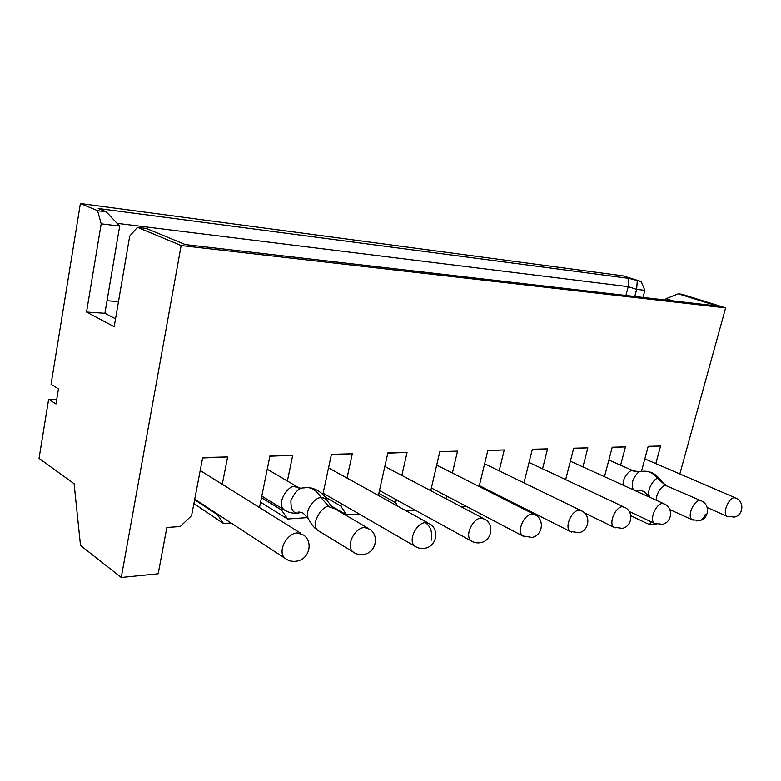 <?xml version="1.0" encoding="UTF-8"?>
<svg xmlns="http://www.w3.org/2000/svg" width="781" height="781" viewBox="0 0 781 781"><rect width="100%" height="100%" fill="white"/><g stroke="black" fill="none" stroke-linecap="round" stroke-linejoin="round"><path stroke-width="1.17" d="M641.084 281.492L623.062 275.869L80.384 203.548L97.576 210.714L106.245 211.846L98.201 208.517L628.871 278.378L641.084 281.492L644.862 290.347L643.017 297.424M665.695 300.041L666.056 298.703L678.259 293.812L682.038 294.271L725.627 307.88L679.841 473.95M666.496 522.362L665.256 523.192M56.74 399.325L48.647 399.228L55.978 403.992L58.448 388.909L51.068 384.252L80.384 203.548M48.647 399.228L39.05 458.369L74.107 483.742L80.502 545.441L121.27 577.452L181.153 245.546L137.446 227.339L129.714 236.087L114.182 326.702L86.525 312.049L101.188 223.844L97.576 210.714M101.188 223.844L119.678 226.109L106.245 211.846M117.082 223.356L628.207 286.656L628.871 278.378M625.932 295.452L628.207 286.656L636.642 289.341L637.257 280.994M634.787 296.477L636.642 289.341L644.862 290.347M181.153 245.546L725.627 307.88M678.259 293.812L717.212 305.986L185.312 244.599L146.252 228.423L137.446 227.339M121.27 577.452L158.192 573.762L166.841 527.468L180.226 526.531L191.589 515.626L202.679 457.578L227.613 456.944L222.263 484.288M216.571 513.478L223.483 523.495L231.059 522.967M259.477 507.504L269.943 455.879L292.699 455.303L287.379 481.028M281.746 508.314L281.414 509.925L287.652 518.994L307.616 517.588M322.846 494.51L331.427 454.327L352.29 453.8L347.018 478.099M341.434 503.784L340.926 506.147L346.481 514.864L359.084 513.986M378.355 495.447L387.854 452.902L407.047 452.424L401.834 475.444M396.318 499.772L395.655 502.671L397.714 506.166M405.905 510.696L415.043 510.052M430.741 490.683L439.82 451.594L457.539 451.145L452.384 473.032M446.937 496.169L446.293 498.883M461.327 506.81L466.511 506.449M479.134 486.534L487.842 450.383L504.243 449.963L499.157 470.826M493.777 492.918L493.553 493.817M512.219 503.237L513.547 502.876M523.973 482.883L532.339 449.26L547.569 448.87L542.561 468.805M565.649 479.632L573.693 448.216L587.868 447.855L582.938 466.94M604.474 476.732L612.216 447.24L625.454 446.908L620.602 465.212M641.465 471.421L648.21 446.332L660.589 446.019L655.815 463.621M650.671 521.562L649.802 524.734L656.216 524.09M649.802 524.734L630.794 515.753M118.487 301.583L107.036 300.734M115.529 318.804L104.908 313.269L86.525 312.049M104.908 313.269L119.678 226.109M672.841 300.861L666.056 298.703M194.625 499.742L216.454 514.044M202.601 457.978L227.613 456.944M193.903 503.55L223.483 523.495M261.469 497.682L281.414 509.925M269.865 456.231L292.699 455.303M260.542 502.222L287.652 518.994M325.023 496.931L340.926 506.147M331.359 454.63L352.29 453.8M330.812 505.707L346.481 514.864M378.814 493.387L395.655 502.671M387.796 453.175L407.047 452.424M439.771 451.828L457.539 451.145M487.783 450.598L504.243 449.963M532.291 449.446L547.569 448.87M573.644 448.392L587.868 447.855M612.177 447.396L625.454 446.908M648.171 446.478L660.589 446.019M431.327 540.149C432.567 532.193 430.575 526.335 425.342 522.577L429.97 524.022C439.557 529.811 436.569 546.036 425.44 548.145C421.555 548.975 417.972 548.291 414.682 546.104C407.721 540.501 416.4 522.909 425.342 522.577M287.759 559.987L284.723 558.093C277.187 551.347 286.9 533.306 297.219 532.896L303.653 535.073C313.406 541.946 309.335 558.913 297.307 561.022C292.631 561.929 288.433 560.953 284.723 558.093L194.733 499.176M300.119 488.408L294.935 486.788C289.653 483.683 275.468 502.857 284.069 509.729L286.744 511.301M416.986 547.383L323.129 493.201M473.081 541.887L471.06 540.813C464.431 535.698 472.681 518.389 481.028 518.096L484.991 519.287C494.441 524.637 491.874 540.452 481.125 542.541C477.533 543.342 474.174 542.766 471.06 540.813L379.459 490.517M524.461 536.83L522.694 535.932C516.387 531.265 524.266 514.24 532.056 513.986L535.473 514.982C544.777 519.941 542.551 535.336 532.164 537.406L522.694 535.932L431.366 487.998M571.702 532.173L570.15 531.412C564.165 527.146 571.702 510.423 578.994 510.208L581.962 511.038C591.1 515.665 589.167 530.641 579.102 532.691L570.15 531.412L479.349 485.645M615.291 527.868L613.925 527.224C608.243 523.309 615.487 506.908 622.311 506.713L624.907 507.425C633.879 511.75 632.19 526.306 622.428 528.337L613.925 527.224L584.413 512.873M655.63 523.885L654.419 523.329C649.04 519.736 656.001 503.647 662.415 503.491L664.69 504.096C673.495 508.148 672.011 522.304 662.532 524.305L654.419 523.329L629.213 511.467M635.959 471.773L632.268 470.718C630.277 469.498 622.35 477.279 623.131 485.206M727.931 516.729L726.974 516.309C722.142 513.263 728.634 497.809 734.306 497.702L736.083 498.151C744.557 501.763 743.405 515.138 734.423 517.071L726.974 516.309L707.166 507.504M332.481 507.338L328.498 502.368C326.312 498.874 323.881 497.38 321.206 497.887C316.412 489.814 310.711 486.495 304.092 487.91C299.426 487.5 295.033 491.708 290.923 500.543C290.727 509.476 293.207 513.625 298.362 513L301.593 512.395M294.935 486.788L301.446 488.418M666.72 485.577C664.24 484.122 662.376 482.473 661.126 480.627L657.992 478.831C653.316 472.778 647.742 470.328 641.26 471.48C638.585 471.119 635.705 474.34 632.62 481.145C631.849 487.959 632.961 491.103 635.968 490.575L637.726 490.165M632.268 470.718L639.912 471.753M320.366 531.959L317.945 530.475C309.383 523.573 323.851 503.735 329.123 506.83L321.206 497.887C317.213 495.915 303.926 508.763 308.3 518.73L308.837 519.785M656.44 500.348C655.786 492.303 663.743 484.279 665.695 485.489L657.992 478.831C655.396 476.547 645.702 490.429 649.519 496.306L649.899 496.872M355.482 553.397L317.945 530.475C315.241 528.034 314.147 528.835 308.3 518.73L303.253 513.205C299.435 511.809 297.766 511.662 298.254 512.756L298.362 513C295.306 513.908 287.935 512.736 284.069 509.729L261.791 496.091M367.304 527.81L334.561 508.646L329.123 506.83M700.606 500.553L665.695 485.489M352.836 551.845C345.583 545.694 354.74 527.858 364.346 527.487L369.774 529.254C379.468 535.551 375.993 552.157 364.434 554.276C360.197 555.145 356.331 554.334 352.836 551.845M693.079 520.175L692.005 519.697C686.899 516.387 693.626 500.631 699.649 500.494L701.66 501.012C710.29 504.829 708.982 518.594 699.766 520.556L696.427 520.898M705.37 514.191C704.384 517.413 702.51 519.531 699.766 520.556L692.005 519.697L669.795 509.563M200.209 470.523L300.861 533.325M267.229 469.235L297.893 487.178M328.537 467.868L427.793 522.811M384.828 466.482L483.068 518.272M436.686 465.105L533.784 514.123M484.61 463.768L580.468 510.315M529.049 462.469L623.58 506.81M570.364 461.22L663.518 503.56M608.858 460.029L633.254 470.806M644.833 458.886L735.146 497.751M650.417 497.604L644.022 491.581C639.805 489.99 637.12 489.658 635.968 490.575L635.226 490.702M309.403 487.764C314.187 488.066 323.412 492.294 327.942 501.304M646.443 471.304C650.514 472.212 653.785 472.036 660.746 480.051"/></g></svg>
